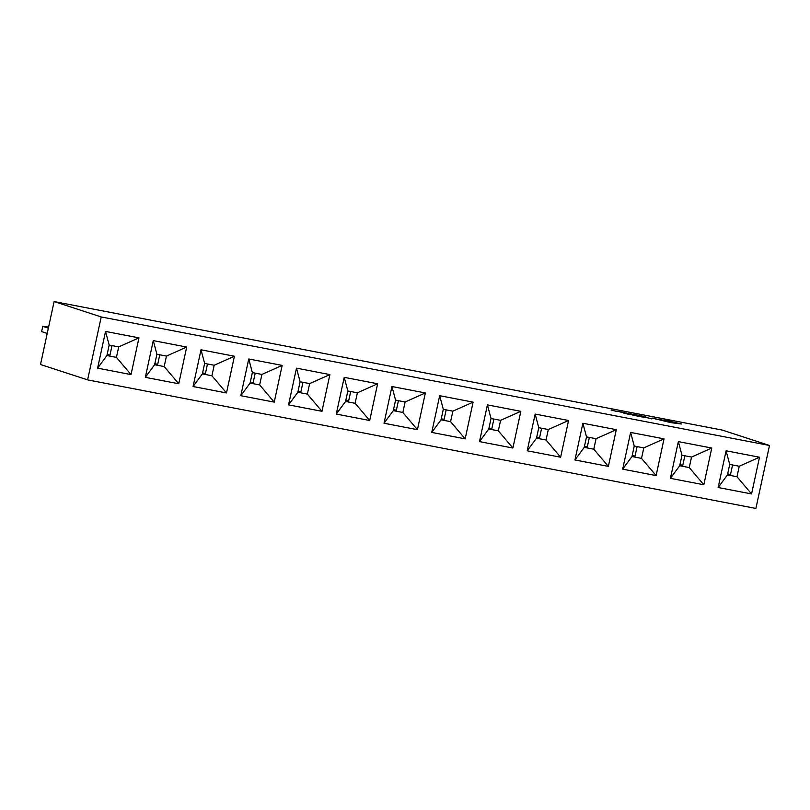 <?xml version="1.0" encoding="UTF-8"?>
<svg xmlns="http://www.w3.org/2000/svg" width="810" height="810" viewBox="0 0 810 810"><rect width="100%" height="100%" fill="white"/><g stroke="black" fill="none" stroke-linecap="round" stroke-linejoin="round"><path stroke-width="1.21" d="M443.89 420.37L446.158 409.88L444.103 419.377L441.248 418.831M396.161 411.186L398.429 400.697L396.373 410.204L393.518 409.647M348.421 402.003L350.69 391.513L348.634 401.021L345.779 400.464M300.692 392.82L302.96 382.33L300.905 391.837L298.05 391.291M252.953 383.646L255.221 373.147L253.165 382.654L250.31 382.107M205.224 374.463L207.492 363.974L205.436 373.471L202.581 372.924M157.484 365.28L159.752 354.79L157.697 364.287L154.842 363.741M47.223 333.426L41.634 331.594L42.768 326.349L41.634 331.594L47.223 333.426M47.284 326.784L42.768 326.349L47.284 326.784M48.357 328.182L42.768 326.349L48.357 328.182M109.755 356.096L112.023 345.607L109.968 355.114L107.112 354.557M491.63 429.553L493.897 419.053L491.842 428.561L488.987 428.014M539.359 438.726L541.627 428.237L539.571 437.744L536.716 437.197M587.098 447.91L589.366 437.42L587.311 446.928L584.456 446.381M634.827 457.093L637.095 446.604L635.05 456.111L632.185 455.554M682.567 466.276L684.835 455.787L682.779 465.284L679.924 464.737M730.296 475.46L732.564 464.97L730.519 474.468L727.653 473.921M54.108 301.563L40.5 364.52L87.612 379.89L755.892 508.437L769.5 445.48L722.388 430.11L54.108 301.563L101.22 316.943L87.612 379.89M769.5 445.48L101.22 316.943M131.018 374.584L138.956 337.861L105.543 331.432L97.605 368.155L131.018 374.584L116.438 357.382L118.705 346.893L109.168 345.06L105.543 331.432M178.757 383.768L186.695 347.044L153.272 340.615L145.334 377.339L178.757 383.768L164.177 366.565L166.445 356.076L156.897 354.233L153.272 340.615M226.486 392.941L234.424 356.228L201.012 349.798L193.074 386.522L226.486 392.941L211.906 375.749L214.174 365.259L204.636 363.417L201.012 349.798M274.225 402.125L282.163 365.401L248.751 358.982L240.803 395.695L274.225 402.125L259.645 384.932L261.913 374.433L252.366 372.6L248.751 358.982M560.631 457.215L568.569 420.491L535.157 414.072L527.209 450.785L560.631 457.215L546.051 440.022L548.319 429.523L538.771 427.69L535.157 414.072M608.361 466.398L616.299 429.675L582.886 423.245L574.948 459.969L608.361 466.398L593.791 449.196L596.059 438.706L586.511 436.873L582.886 423.245M656.1 475.581L664.038 438.858L630.625 432.429L622.677 469.152L656.1 475.581L641.52 458.379L643.788 447.889L634.24 446.057L630.625 432.429M703.829 484.765L711.767 448.041L678.355 441.612L670.417 478.335L703.829 484.765L689.259 467.562L691.527 457.073L681.979 455.23L678.355 441.612M751.569 493.938L759.507 457.225L726.094 450.795L718.146 487.519L751.569 493.938L736.989 476.746L739.257 466.256L729.709 464.413L726.094 450.795M417.423 429.675L425.361 392.951L391.949 386.522L384.011 423.245L417.423 429.675L402.843 412.472L405.121 401.983L395.574 400.15L391.949 386.522M369.694 420.491L377.632 383.768L344.22 377.339L336.272 414.062L369.694 420.491L355.114 403.289L357.382 392.799L347.834 390.967L344.22 377.339M321.955 411.308L329.893 374.584L296.48 368.155L288.542 404.878L321.955 411.308L307.375 394.106L309.653 383.616L300.105 381.783L296.48 368.155M512.892 448.031L520.83 411.318L487.417 404.889L479.479 441.602L512.892 448.031L498.322 430.839L500.59 420.35L491.042 418.507L487.417 404.889M465.163 438.848L473.101 402.135L439.688 395.705L431.74 432.429L465.163 438.848L450.583 421.656L452.851 411.166L443.303 409.323L439.688 395.705M473.101 402.135L452.851 411.166M443.303 409.323L441.035 419.823L431.74 432.429M441.035 419.823L450.583 421.656M520.83 411.318L500.59 420.35M491.042 418.507L488.774 428.996L479.479 441.602M488.774 428.996L498.322 430.839M568.569 420.491L548.319 429.523M538.771 427.69L536.503 438.18L527.209 450.785M536.503 438.18L546.051 440.022M616.299 429.675L596.059 438.706M586.511 436.873L584.243 447.363L574.948 459.969M584.243 447.363L593.791 449.196M664.038 438.858L643.788 447.889M634.24 446.057L631.972 456.546L622.677 469.152M631.972 456.546L641.52 458.379M711.767 448.041L691.527 457.073M681.979 455.23L679.712 465.73L670.417 478.335M679.712 465.73L689.259 467.562M759.507 457.225L739.257 466.256M729.709 464.413L727.441 474.903L718.146 487.519M727.441 474.903L736.989 476.746M425.361 392.951L405.121 401.983M395.574 400.15L393.306 410.64L384.011 423.245M393.306 410.64L402.843 412.472M377.632 383.768L357.382 392.799M347.834 390.967L345.566 401.456L336.272 414.062M345.566 401.456L355.114 403.289M329.893 374.584L309.653 383.616M300.105 381.783L297.837 392.273L288.542 404.878M297.837 392.273L307.375 394.106M282.163 365.401L261.913 374.433M252.366 372.6L250.098 383.089L240.803 395.695M250.098 383.089L259.645 384.932M234.424 356.228L214.174 365.259M204.636 363.417L202.368 373.906L193.074 386.522M202.368 373.906L211.906 375.749M186.695 347.044L166.445 356.076M156.897 354.233L154.629 364.733L145.334 377.339M154.629 364.733L164.177 366.565M138.956 337.861L118.705 346.893M109.168 345.06L106.9 355.55L97.605 368.155M106.9 355.55L116.438 357.382M645.58 417.261L651.797 418.871L645.904 417.393M645.914 417.373L650.987 418.719M650.987 418.689L651.807 418.851M640.72 416.34L646.086 417.697M643.029 417.099L646.714 417.666M635.941 415.408L639.616 416.289M637.895 416.006L640.872 416.704M638.644 416.269L642.229 417.008M634.746 415.176L630.97 414.507L634.746 415.176M630.97 414.507L637.642 416.148M636.498 415.864L631.77 414.69L636.498 415.864M636.285 415.824L631.942 414.841M623.578 413.029L629.755 414.609M628.874 414.366L626.859 413.839M640.923 415.753L644.588 416.634M642.877 416.35L645.853 417.039M643.626 416.613L647.2 417.373M636.538 414.912L641.641 416.148M638.877 415.56L640.72 415.783M639.991 415.692L638.169 415.338M639.89 415.743L640.71 415.813L639.89 415.743M634.412 414.558L635.911 414.872M633.045 414.274L636.154 415.064M634.665 414.821L636.974 415.196M629.755 413.91L630.575 414.042M630.463 413.809L634.078 414.71M630.362 413.616L629.755 413.88M623.447 412.391L627.112 413.272M625.067 412.908L628.378 413.677M629.735 413.991L626.484 413.363M622.252 412.158L618.465 411.49L622.252 412.158M618.465 411.49L625.148 413.11M624.004 412.837L619.275 411.672L624.004 412.837M619.265 411.703L623.791 412.796M611.084 410.012L617.26 411.591M616.116 411.136L614.365 410.822M678.577 423.468L669.435 422.182L652.06 418.021L670.71 422.587L681.372 423.964L666.995 420.582L660.018 419.752L679.033 423.64L660.018 419.752M652.06 418.021L670.71 422.617L681.362 423.994M664.129 420.188L664.777 420.491M655.108 418.892L659.796 419.489M669.88 421.544L667.156 420.846M669.89 421.524L671.004 421.676M668.27 421.018L667.177 420.856"/></g></svg>
